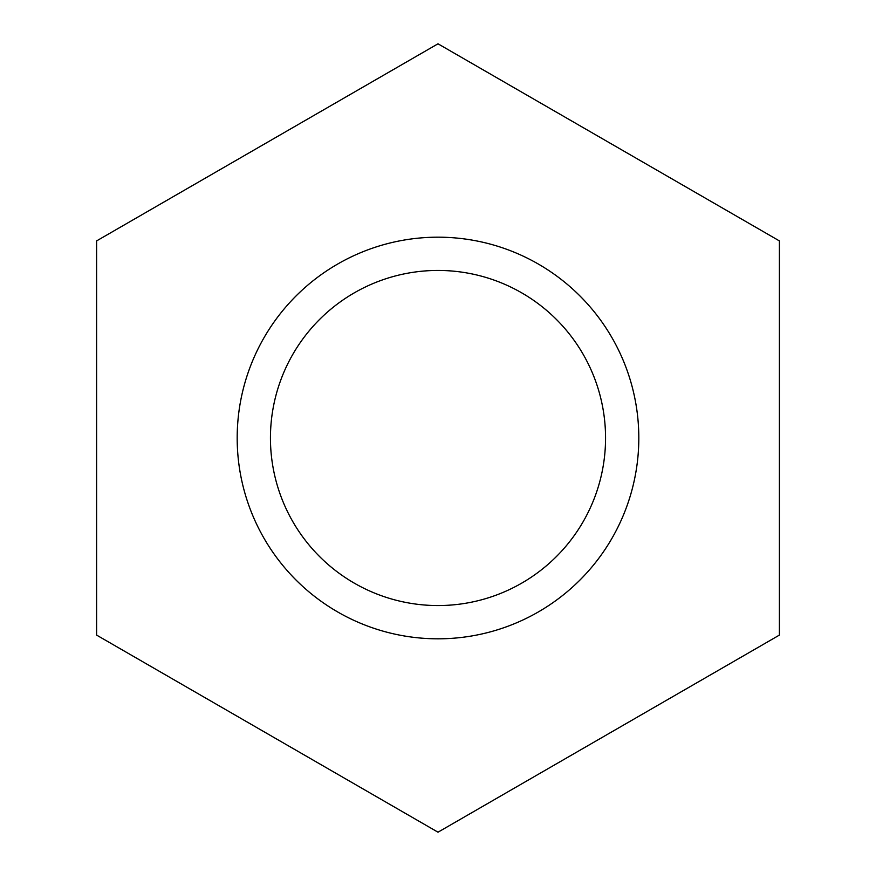 <?xml version="1.0" encoding="UTF-8"?>
<svg xmlns="http://www.w3.org/2000/svg" width="876" height="876" viewBox="0 0 876 876"><rect width="100%" height="100%" fill="white"/><g stroke="black" fill="none" stroke-linecap="round" stroke-linejoin="round"><path stroke-width="1.31" d="M96.612 635.1L438 832.2L779.388 635.1L779.388 240.9L438 43.8L96.612 240.9L96.612 635.1M438 270.443A167.557 167.557 0 0 1 583.109 521.778A167.557 167.557 0 0 1 292.891 521.778A167.557 167.557 0 0 1 438 270.443M605.557 438A167.557 167.557 0 0 1 354.222 583.109A167.557 167.557 0 0 1 354.222 292.891A167.557 167.557 0 0 1 605.557 438M638.812 438A200.812 200.812 0 0 1 337.589 611.908A200.812 200.812 0 0 1 337.589 264.092A200.812 200.812 0 0 1 638.812 438"/></g></svg>
